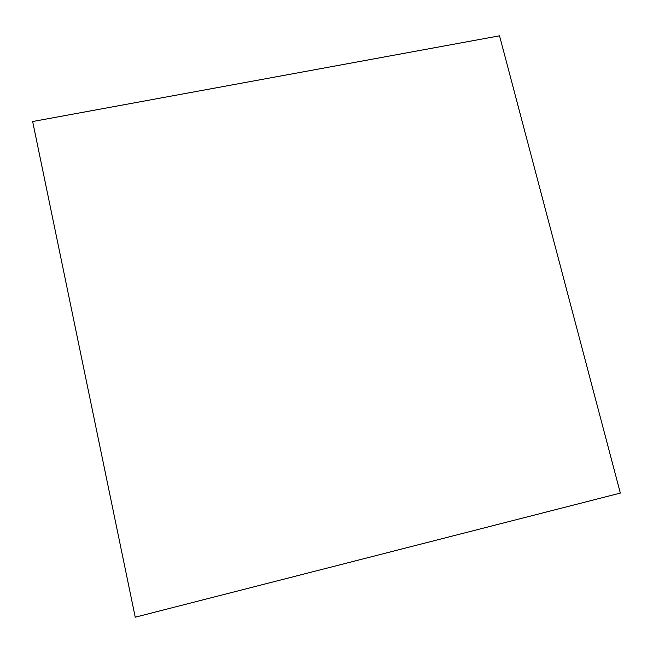<?xml version="1.0" encoding="UTF-8"?>
<svg xmlns="http://www.w3.org/2000/svg" width="653" height="653" viewBox="0 0 653 653"><rect width="100%" height="100%" fill="white"/><g stroke="black" fill="none" stroke-linecap="round" stroke-linejoin="round"><path stroke-width="0.49" stroke-dasharray="3.27 2.45" d="M499.545 35.809L32.65 121.523L135.253 617.15L620.252 493.08L499.545 35.809M32.691 121.605L499.48 35.907L620.252 493.08L135.253 617.15L32.691 121.605"/><path stroke-width="0.98" d="M32.65 121.523L499.545 35.809L620.35 493.08L135.236 617.191L32.65 121.523L135.236 617.191L620.35 493.08L499.545 35.809L32.65 121.523"/></g></svg>

